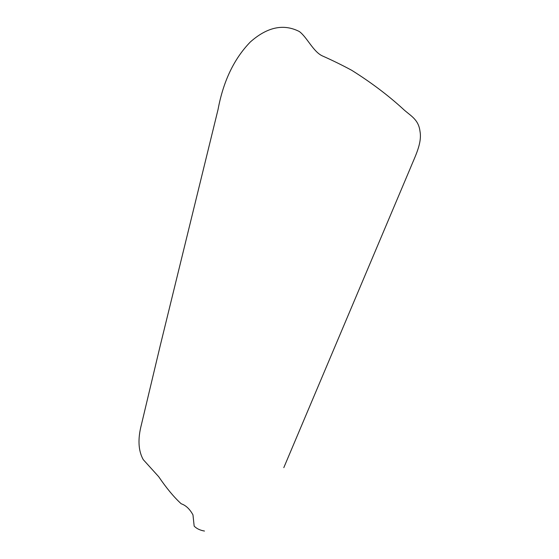 <?xml version="1.0" encoding="UTF-8"?>
<svg xmlns="http://www.w3.org/2000/svg" width="559" height="559" viewBox="0 0 559 559"><rect width="100%" height="100%" fill="white"/><g stroke="black" fill="none" stroke-linecap="round" stroke-linejoin="round"><path stroke-width="0.84" d="M283.804 467.645L410.124 168.671C415.03 156.492 422.276 143.132 419.97 131.148C418.439 118.76 409.621 115.371 402.592 108.544C387.625 94.918 370.666 82.173 351.709 70.294C342.066 65.096 332.374 60.337 322.62 56.026C313.34 51.98 307.122 37.313 299.365 31.549C283.637 23.506 267.307 26.972 250.355 41.953C234.074 58.709 223.3 81.223 218.045 109.508L160.258 345.525L141.476 424.372C137.668 438.885 138.248 450.631 143.223 459.596L158.693 476.701C166.533 488.231 174.038 497.258 181.221 503.785C185.833 505.329 189.746 509.025 192.967 514.867L194.169 526.124C196.649 528.66 200.087 530.302 204.482 531.05"/></g></svg>

